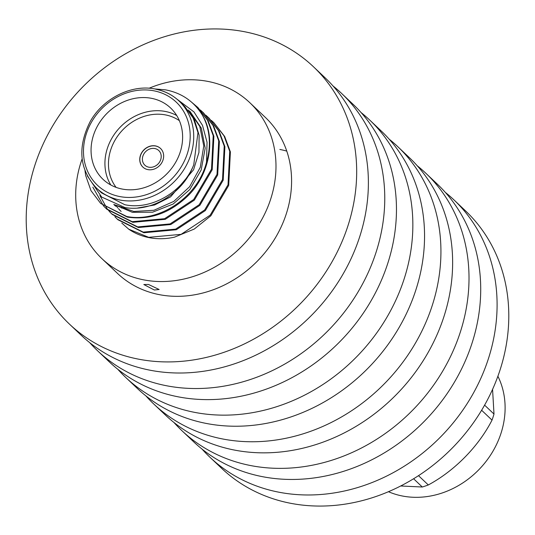 <?xml version="1.0" encoding="UTF-8"?>
<svg xmlns="http://www.w3.org/2000/svg" width="535" height="535" viewBox="0 0 535 535"><rect width="100%" height="100%" fill="white"/><g stroke="black" fill="none" stroke-linecap="round" stroke-linejoin="round"><path stroke-width="0.8" d="M154.334 290.003L159.142 289.502L148.489 284.459L143.828 284.526L154.334 290.003M149.078 88.248A107.468 93.07 133.5 0 1 208.075 81.447A107.468 93.07 133.5 0 1 249.765 102.64A107.468 93.07 133.5 0 1 259.662 223.249A107.468 93.07 133.5 0 1 143.607 279.845A107.468 93.07 133.5 0 1 101.924 258.652A107.468 93.07 133.5 0 1 82.136 158.882M128.788 229.214A68.239 59.097 -46.5 0 0 149.044 237.634A68.239 59.097 -46.5 0 0 174.571 237.139L194.258 229.054L210.85 215.786L228.692 185.431L230.398 151.927L224.68 136.492L213.819 122.615L224.011 135.863L229.729 151.291L228.024 184.796L210.181 215.15L181.111 234.343L148.723 237.333L128.788 229.214L121.793 223.068M96.567 188.166L101.53 192.874L124.795 204.704C150.422 210.302 181.418 193.048 192.948 166.76L193.744 164.9L197.977 132.58L193.128 117.854L184.047 105.769L179.091 101.075A59.994 51.955 133.5 0 1 184.622 168.405A59.994 51.955 133.5 0 1 119.833 199.996A59.994 51.955 133.5 0 1 96.567 188.166C79.421 169.702 77.241 147.606 90.027 121.886C102.941 98.259 131.737 83.941 155.524 89.084C164.686 90.923 172.544 94.916 179.091 101.075A59.994 51.955 133.5 0 0 155.819 89.245M176.704 98.962L193.951 111.895L202.531 125.411L207.045 142.29L206.523 162.165C197.736 197.589 158.601 223.035 126.708 216.474L100.68 203.434L127.377 217.103C150.054 220.4 170.538 213.004 188.835 194.927C209.967 173.674 216.187 137.455 202.384 115.125C193.884 101.342 181.572 92.916 165.455 89.84L154.769 88.944M87.299 175.821L101.65 197.04L124.936 207.533C151.505 212.355 182.395 193.489 192.948 166.76M100.68 203.434L90.99 190.667L85.72 175.661L84.971 170.565M205.828 115.186L208.984 118.034L219.176 131.282L224.894 146.71L223.189 180.215L205.346 210.569L176.276 229.756L143.888 232.752L117.861 219.711L114.851 216.708M117.526 219.397L115.206 216.996M208.316 117.399L218.507 130.647L224.225 146.075L222.52 179.586L204.678 209.941L175.607 229.127L143.219 232.116L117.192 219.076M200.324 109.969L203.481 112.818L213.672 126.066L219.39 141.494L217.685 174.999L199.843 205.353L170.772 224.539L138.384 227.535L112.357 214.495L109.347 211.492M112.022 214.181L109.702 211.78M109.394 211.439L107.254 208.851M106.973 208.483L99.838 195.435M202.812 112.189L213.004 125.431L218.721 140.865L217.016 174.37L199.174 204.724L170.103 223.911L137.716 226.907L111.688 213.866M192.185 102.687L197.977 107.602L208.168 120.85L213.886 136.278L212.181 169.782L194.339 200.137L165.268 219.33L132.881 222.319L106.853 209.279L103.843 206.276M106.518 208.964L104.198 206.563M197.308 106.973L207.5 120.214L213.218 135.649L211.512 169.154L193.67 199.508L164.599 218.695L132.212 221.691L106.184 208.65M103.529 205.935L92.823 187.15M211.332 120.402L213.819 122.615M121.104 206.764L121.786 208.202M122.1 189.036A49.133 42.553 -46.5 0 0 175.159 163.162A49.133 42.553 -46.5 0 0 170.638 108.016A49.133 42.553 -46.5 0 0 151.572 98.333A49.133 42.553 -46.5 0 0 98.52 124.207A49.133 42.553 -46.5 0 0 103.041 179.345A49.133 42.553 -46.5 0 0 122.1 189.036M110.839 185.01A49.133 42.553 133.5 0 1 115.466 132.747A49.133 42.553 133.5 0 1 165.442 111.474A49.133 42.553 133.5 0 1 176.704 115.5M179.359 120.642A46.405 40.185 -46.5 0 0 165.616 114.931A46.405 40.185 -46.5 0 0 117.198 136.719A46.405 40.185 -46.5 0 0 116.115 187.384M147.854 169.608A12.827 11.108 -46.5 0 0 161.704 162.854A12.827 11.108 -46.5 0 0 160.527 148.456A12.827 11.108 -46.5 0 0 155.545 145.921A12.827 11.108 -46.5 0 0 141.695 152.682A12.827 11.108 -46.5 0 0 142.872 167.081A12.827 11.108 -46.5 0 0 147.854 169.608M160.574 148.503A12.827 11.108 -46.5 0 0 155.645 146.015A12.827 11.108 -46.5 0 0 141.815 152.743A12.827 11.108 -46.5 0 0 142.925 167.127M148.77 167.181A10.098 8.747 -46.5 0 0 159.677 161.864A10.098 8.747 -46.5 0 0 158.748 150.529A10.098 8.747 -46.5 0 0 154.829 148.536A10.098 8.747 -46.5 0 0 143.922 153.853A10.098 8.747 -46.5 0 0 144.851 165.188A10.098 8.747 -46.5 0 0 148.77 167.181M184.756 106.458L194.419 119.766L199.134 135.235L198.94 152.415L193.55 169.802L170.585 196.873L154.548 204.992L137.662 208.015M189.898 111.327L201.354 128.186L205.186 148.162L201.173 169.996L189.811 189.517L173.166 204.009L152.615 212.194L132.346 212.315L114.61 204.718M114.905 205.527L113.808 204.397M120.415 210.743L118.496 208.71M117.861 207.981L116.088 205.734M188.507 110.009L199.802 126.467L203.781 145.935L200.284 167.301L189.611 186.728L173.788 201.394L153.933 210.275L133.797 211.465L116.001 205.239M202.384 115.125A68.239 59.097 133.5 0 1 206.523 162.165M484.603 405.142L493.999 414.05L492.568 389.36M493.999 414.05A96.654 83.707 133.5 0 1 493.063 417.093A96.654 83.707 133.5 0 1 492.026 420.115L481.62 410.258M388.47 491.712A83.413 72.238 -46.5 0 0 500.974 433.383A83.413 72.238 -46.5 0 0 497.891 376.239M418.51 475.668L428.314 484.957C454.569 470.82 478.484 446.564 492.026 420.115M428.314 484.957A96.654 83.707 133.5 0 1 422.302 487.01L413.602 478.765M400.702 485.987L422.302 487.01M445.301 192.359A177.319 153.565 133.5 0 1 453.827 199.776L465.524 210.864A177.319 153.565 133.5 0 1 481.854 409.87A177.319 153.565 133.5 0 1 290.378 503.248A177.319 153.565 133.5 0 1 221.59 468.285L209.887 457.198A177.319 153.565 133.5 0 1 202.029 449.086M453.827 199.776A177.319 153.565 133.5 0 1 470.151 398.782A177.319 153.565 133.5 0 1 278.675 492.16A177.319 153.565 133.5 0 1 209.887 457.198M417.22 165.75A177.319 153.565 133.5 0 1 425.74 173.159L437.443 184.247A177.319 153.565 133.5 0 1 453.774 383.261A177.319 153.565 133.5 0 1 262.29 476.638A177.319 153.565 133.5 0 1 193.503 441.669L181.806 430.581A177.319 153.565 133.5 0 1 173.942 422.476M425.74 173.159A177.319 153.565 133.5 0 1 442.07 372.173A177.319 153.565 133.5 0 1 250.594 465.55A177.319 153.565 133.5 0 1 181.806 430.581M389.139 139.133A177.319 153.565 133.5 0 1 397.659 146.55L409.362 157.638A177.319 153.565 133.5 0 1 425.693 356.651A177.319 153.565 133.5 0 1 234.21 450.029A177.319 153.565 133.5 0 1 165.422 415.06L153.719 403.972A177.319 153.565 133.5 0 1 145.861 395.867M397.659 146.55A177.319 153.565 133.5 0 1 413.99 345.563A177.319 153.565 133.5 0 1 222.507 438.941A177.319 153.565 133.5 0 1 153.719 403.972M279.838 149.452A107.468 93.07 133.5 0 1 286.753 151.091M361.058 112.524A177.319 153.565 133.5 0 1 369.578 119.94L381.281 131.028A177.319 153.565 133.5 0 1 397.605 330.041A177.319 153.565 133.5 0 1 206.129 423.412A177.319 153.565 133.5 0 1 137.341 388.45L125.638 377.362A177.319 153.565 133.5 0 1 117.78 369.25M369.578 119.94A177.319 153.565 133.5 0 1 385.909 318.954A177.319 153.565 133.5 0 1 194.426 412.324A177.319 153.565 133.5 0 1 125.638 377.362M332.971 85.914A177.319 153.565 133.5 0 1 341.497 93.331L353.194 104.419A177.319 153.565 133.5 0 1 369.524 303.425A177.319 153.565 133.5 0 1 178.048 396.803A177.319 153.565 133.5 0 1 109.26 361.841L97.557 350.753A177.319 153.565 133.5 0 1 89.699 342.641M341.497 93.331A177.319 153.565 133.5 0 1 357.821 292.337A177.319 153.565 133.5 0 1 166.345 385.715A177.319 153.565 133.5 0 1 97.557 350.753M249.765 102.64L265.367 117.419A107.468 93.07 133.5 0 1 275.257 238.035A107.468 93.07 133.5 0 1 159.209 294.624A107.468 93.07 133.5 0 1 117.526 273.432L101.924 258.652M313.41 66.715L325.113 77.802A177.319 153.565 133.5 0 1 341.444 276.816A177.319 153.565 133.5 0 1 149.96 370.193A177.319 153.565 133.5 0 1 81.173 335.224L69.476 324.136A177.319 153.565 133.5 0 1 53.146 125.13A177.319 153.565 133.5 0 1 244.622 31.752A177.319 153.565 133.5 0 1 313.41 66.715A177.319 153.565 133.5 0 1 329.741 265.728A177.319 153.565 133.5 0 1 138.264 359.105A177.319 153.565 133.5 0 1 69.476 324.136M154.013 90.83A57.265 49.588 -46.5 0 0 86.322 133.817A57.265 49.588 -46.5 0 0 119.666 196.539A57.265 49.588 -46.5 0 0 187.357 153.552A57.265 49.588 -46.5 0 0 154.013 90.83M114.249 204.918L115.634 206.229M119.753 210.135L121.137 211.445"/></g></svg>
